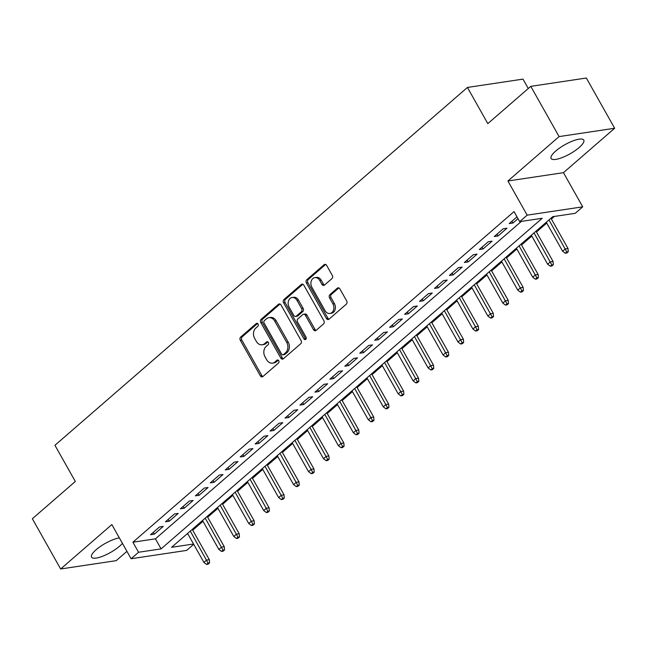 <?xml version="1.0" encoding="UTF-8"?>
<svg xmlns="http://www.w3.org/2000/svg" width="647" height="647" viewBox="0 0 647 647"><rect width="100%" height="100%" fill="white"/><g stroke="black" fill="none" stroke-linecap="round" stroke-linejoin="round"><path stroke-width="0.97" d="M258.08 324.034A1.65 1.278 -98.5 0 0 256.269 323.54L240.684 337.063A2.362 1.828 -98.5 0 0 240.328 340.314L260.337 375.818A2.362 1.828 -98.5 0 0 262.156 376.877A2.362 1.828 -98.5 0 0 262.917 376.522L278.501 362.999A1.65 1.278 -98.5 0 0 276.948 360.233L274.926 361.988A7.546 5.847 -98.5 0 1 272.492 363.137A7.546 5.847 -98.5 0 1 266.677 359.748L265.011 356.788A7.546 5.847 -98.5 0 1 266.152 346.404L268.165 344.649A1.65 1.278 -98.5 0 0 266.613 341.891L264.591 343.638A7.546 5.847 -98.5 0 1 262.156 344.786A7.546 5.847 -98.5 0 1 256.341 341.398L254.675 338.438A7.546 5.847 -98.5 0 1 255.808 328.053L257.829 326.306A1.65 1.278 -98.5 0 0 258.08 324.034M555.733 151.034A18.739 5.225 150.6 0 0 551.123 158.483A18.739 5.225 150.6 0 0 562.348 157.504A18.739 5.225 150.6 0 0 579.154 147.524A18.739 5.225 150.6 0 0 583.764 140.084A18.739 5.225 150.6 0 0 572.538 141.062A18.739 5.225 150.6 0 0 555.733 151.034M119.347 537.875A18.739 5.225 150.6 0 0 96.152 549.715A18.739 5.225 150.6 0 0 91.542 557.156A18.739 5.225 150.6 0 0 102.768 556.185A18.739 5.225 150.6 0 0 119.574 546.205A18.739 5.225 150.6 0 0 122.437 543.367M331.919 278.622A2.362 1.828 -98.5 0 0 332.275 275.379L326.662 265.416A2.362 1.828 -98.5 0 0 324.843 264.356A2.362 1.828 -98.5 0 0 324.082 264.72L306.775 279.73A2.362 1.828 -98.5 0 0 306.419 282.982L326.428 318.486A2.362 1.828 -98.5 0 0 328.239 319.545A2.362 1.828 -98.5 0 0 329.008 319.189L346.315 304.171A2.362 1.828 -98.5 0 0 346.671 300.928L339.893 288.894A2.362 1.828 -98.5 0 0 338.074 287.834A2.362 1.828 -98.5 0 0 337.313 288.19L329.905 294.62A2.362 1.828 -98.5 0 0 329.549 297.863L332.906 303.831A6.308 4.885 -98.5 0 1 329.921 313.471A6.308 4.885 -98.5 0 1 325.061 310.641L311.886 287.26A6.308 4.885 -98.5 0 1 314.879 277.62A6.308 4.885 -98.5 0 1 319.739 280.458L321.931 284.348A2.362 1.828 -98.5 0 0 323.751 285.408A2.362 1.828 -98.5 0 0 324.511 285.052L331.919 278.622M530.783 86.35L586.344 78.02L614.65 128.26L559.097 136.59L530.783 86.35L487.822 123.626L467.433 87.45L54.938 445.29L75.319 481.465L32.35 518.74L60.656 568.98L111.85 524.571L131.098 558.741L138.571 552.255L132.91 542.21L514.025 211.593L519.687 221.646L527.159 215.16L582.712 206.83L575.24 213.316L552.716 216.688L171.601 547.305L193.55 544.014M559.097 136.59L507.911 180.998L527.159 215.16M281.041 304.996A2.362 1.828 -98.5 0 0 279.221 303.936A2.362 1.828 -98.5 0 0 278.461 304.292L261.145 319.311A2.362 1.828 -98.5 0 0 260.798 322.554L280.798 358.066A2.362 1.828 -98.5 0 0 282.618 359.125A2.362 1.828 -98.5 0 0 283.378 358.762L300.693 343.751A2.362 1.828 -98.5 0 0 301.049 340.5L281.041 304.996M283.96 299.521L301.276 284.51A2.362 1.828 -98.5 0 1 302.036 284.146A2.362 1.828 -98.5 0 1 303.847 285.206L323.856 320.71A2.362 1.828 -98.5 0 1 323.5 323.961L316.092 330.382A2.362 1.828 -98.5 0 1 315.332 330.746A2.362 1.828 -98.5 0 1 313.512 329.687L305.4 315.283A2.362 1.828 -98.5 0 0 303.589 314.224A2.362 1.828 -98.5 0 0 302.82 314.588L297.911 318.85A2.362 1.828 -98.5 0 0 297.555 322.093L305.999 337.087A1.65 1.278 -98.5 0 1 303.944 338.866L283.604 302.772A2.362 1.828 -98.5 0 1 283.96 299.521L285.464 299.302L302.772 284.284L301.276 284.51M60.656 568.98L116.217 560.65L126.933 551.349M159.485 526.965L150.525 534.737L154.277 534.179L163.238 526.399L159.485 526.965M174.431 513.993L165.47 521.773L169.223 521.215L178.184 513.435L174.431 513.993M189.377 501.029L180.416 508.809L184.169 508.251L193.13 500.471L189.377 501.029M204.323 488.064L195.362 495.845L199.114 495.278L208.075 487.506L204.323 488.064M219.268 475.1L210.307 482.88L214.06 482.314L223.021 474.534L219.268 475.1M234.214 462.136L225.253 469.916L229.006 469.35L237.967 461.57L234.214 462.136M249.16 449.172L240.199 456.952L243.951 456.386L252.912 448.606L249.16 449.172M264.105 436.207L255.136 443.988L258.897 443.421L267.858 435.641L264.105 436.207M279.051 423.243L270.082 431.023L273.843 430.457L282.804 422.677L279.051 423.243M293.997 410.279L285.028 418.051L288.788 417.493L297.749 409.713L293.997 410.279M308.942 397.307L299.973 405.087L303.734 404.529L312.695 396.748L308.942 397.307M323.888 384.342L314.919 392.122L318.68 391.564L327.641 383.784L323.888 384.342M338.834 371.378L329.865 379.158L333.626 378.6L342.587 370.82L338.834 371.378M353.78 358.414L344.811 366.194L348.571 365.628L357.532 357.856L353.78 358.414M368.725 345.449L359.756 353.23L363.517 352.664L372.478 344.883L368.725 345.449M383.671 332.485L374.702 340.265L378.463 339.699L387.424 331.919L383.671 332.485M398.617 319.521L389.648 327.301L393.408 326.735L402.369 318.955L398.617 319.521M413.562 306.557L404.593 314.337L408.354 313.771L417.315 305.991L413.562 306.557M428.508 293.592L419.539 301.365L423.3 300.806L432.261 293.026L428.508 293.592M443.454 280.62L434.485 288.4L438.245 287.842L447.206 280.062L443.454 280.62M458.399 267.656L449.43 275.436L453.183 274.878L462.152 267.098L458.399 267.656M473.345 254.692L464.376 262.472L468.129 261.914L477.098 254.134L473.345 254.692M488.291 241.727L479.322 249.507L483.074 248.941L492.043 241.169L488.291 241.727M503.237 228.763L494.268 236.543L498.02 235.977L506.989 228.197L503.237 228.763M132.91 542.21L155.434 538.83L521.361 221.395M516.977 216.842L509.213 223.579L512.966 223.013L517.996 218.654M192.709 530.2L202.996 521.272M207.655 517.236L217.942 508.307M222.6 504.264L232.888 495.343M237.546 491.299L247.833 482.379M252.492 478.335L262.779 469.415M267.437 465.371L277.725 456.45M282.383 452.407L292.67 443.486M297.329 439.442L307.608 430.522M312.275 426.478L322.554 417.55M327.22 413.514L337.499 404.585M342.166 400.55L352.445 391.621M357.112 387.577L367.391 378.657M372.057 374.613L382.337 365.692M387.003 361.649L397.282 352.728M401.941 348.684L412.228 339.764M416.886 335.72L427.174 326.8M431.832 322.756L442.119 313.835M446.778 309.792L457.065 300.863M461.723 296.827L472.011 287.899M476.669 283.863L486.956 274.935M491.615 270.899L501.902 261.97M506.561 257.927L516.848 249.006M521.506 244.962L531.794 236.042M536.452 231.998L546.739 223.078M551.398 219.034L554.39 216.438M186.789 534.131L187.889 533.961M528.284 88.518L522.986 79.12L467.433 87.45M507.911 180.998L563.464 172.668L614.65 128.26M563.464 172.668L582.712 206.83M193.712 544.289L186.651 550.411L131.098 558.741M138.571 552.255L161.095 548.874L542.21 218.265L519.687 221.646M155.434 538.83L161.095 548.874M154.277 534.179L153.258 532.368M169.223 521.215L168.204 519.404M184.169 508.251L183.15 506.439M199.114 495.278L198.095 493.475M214.06 482.314L213.041 480.511M229.006 469.35L227.987 467.546M243.951 456.386L242.932 454.574M258.897 443.421L257.878 441.61M273.843 430.457L272.824 428.646M288.788 417.493L287.769 415.681M303.734 404.529L302.715 402.717M318.68 391.564L317.661 389.753M333.626 378.6L332.607 376.789M348.571 365.628L347.552 363.824M363.517 352.664L362.498 350.86M378.463 339.699L377.444 337.896M393.408 326.735L392.381 324.923M408.354 313.771L407.327 311.959M423.3 300.806L422.273 298.995M438.245 287.842L437.218 286.031M453.183 274.878L452.164 273.066M468.129 261.914L467.11 260.102M483.074 248.941L482.055 247.138M498.02 235.977L497.001 234.174M512.966 223.013L511.947 221.209M262.156 344.786L263.652 344.56A7.546 5.847 -98.5 0 0 266.095 343.411L264.591 343.638M267.923 341.826L266.095 343.411M272.492 363.137L273.988 362.91A7.546 5.847 -98.5 0 0 276.431 361.762L274.926 361.988M278.259 360.177L276.431 361.762M257.579 323.484L242.188 336.836A2.362 1.828 -98.5 0 0 241.832 340.087L261.841 375.592A2.362 1.828 -98.5 0 0 262.876 376.554M280.005 304.033A2.362 1.828 -98.5 0 0 279.965 304.074L262.65 319.084A2.362 1.828 -98.5 0 0 262.294 322.335L282.302 357.84A2.362 1.828 -98.5 0 0 283.337 358.802M264.316 320.677A1.65 1.278 -98.5 0 0 264.073 322.942L281.631 354.111A1.65 1.278 -98.5 0 0 283.435 354.605L285.562 352.761A7.546 5.847 -98.5 0 0 286.702 342.376L274.7 321.066A7.546 5.847 -98.5 0 0 268.885 317.677A7.546 5.847 -98.5 0 0 266.443 318.825L264.316 320.677M282.901 354.855L284.405 354.629A1.65 1.278 -98.5 0 0 284.939 354.378L283.435 354.605M268.885 317.677L270.389 317.451A7.546 5.847 -98.5 0 1 276.196 320.847L288.206 342.15A7.546 5.847 -98.5 0 1 287.066 352.534L284.939 354.378M303.589 314.224L305.085 313.997A2.362 1.828 -98.5 0 1 306.904 315.057L315.016 329.46A2.362 1.828 -98.5 0 0 316.051 330.423M285.464 299.302A2.362 1.828 -98.5 0 0 285.109 302.545L305.449 338.64A1.65 1.278 -98.5 0 0 305.918 339.182M296.981 300.345A6.308 4.885 -98.5 0 0 292.12 297.507A6.308 4.885 -98.5 0 0 289.136 307.155L293.77 315.388A2.362 1.828 -98.5 0 0 295.59 316.448A2.362 1.828 -98.5 0 0 296.35 316.084L301.267 311.822A2.362 1.828 -98.5 0 0 301.623 308.579L296.981 300.345L298.485 300.119A6.308 4.885 -98.5 0 0 293.625 297.288L292.12 297.507M295.59 316.448L297.094 316.221A2.362 1.828 -98.5 0 0 297.855 315.865L296.35 316.084M298.485 300.119L303.128 308.352A2.362 1.828 -98.5 0 1 302.772 311.595L297.855 315.865M314.879 277.62L316.383 277.393A6.308 4.885 -98.5 0 1 321.244 280.232L323.435 284.122A2.362 1.828 -98.5 0 0 324.47 285.084M329.921 313.471L331.426 313.245A6.308 4.885 -98.5 0 0 334.41 303.605L332.906 303.831M338.858 287.931A2.362 1.828 -98.5 0 0 338.81 287.964L331.401 294.393A2.362 1.828 -98.5 0 0 331.046 297.636L334.41 303.605M325.627 264.453A2.362 1.828 -98.5 0 0 325.587 264.494L308.271 279.512A2.362 1.828 -98.5 0 0 307.915 282.755L327.924 318.259A2.362 1.828 -98.5 0 0 328.959 319.222M206.587 564.41L208.091 564.184L209.588 562.89L208.083 563.108L206.587 564.41L203.918 562.405L206.611 560.067L209.313 559.663L192.248 529.392M208.083 563.108L190.283 531.098M203.918 562.405L187.59 533.435M209.313 559.663L209.588 562.89M221.533 551.446L223.037 551.22L224.533 549.926L223.029 550.144L221.533 551.446L218.864 549.44L221.557 547.103L224.258 546.699L207.194 516.427M223.029 550.144L205.228 518.134M218.864 549.44L202.535 520.471M224.258 546.699L224.533 549.926M236.478 538.482L237.983 538.255L239.479 536.953L237.975 537.18L236.478 538.482L233.81 536.476L236.503 534.139L239.204 533.735L222.139 503.463M237.975 537.18L220.174 505.17M233.81 536.476L217.481 507.499M239.204 533.735L239.479 536.953M251.424 525.51L252.928 525.291L254.425 523.989L252.92 524.216L251.424 525.51L248.755 523.512L251.448 521.175L254.15 520.77L237.085 490.499M252.92 524.216L235.12 492.205M248.755 523.512L232.427 494.534M254.15 520.77L254.425 523.989M266.37 512.545L267.874 512.327L269.37 511.025L267.866 511.251L266.37 512.545L263.701 510.548L266.394 508.21L269.095 507.806L252.031 477.526M267.866 511.251L250.065 479.241M263.701 510.548L247.372 481.57M269.095 507.806L269.37 511.025M281.316 499.581L282.82 499.355L284.316 498.061L282.812 498.287L281.316 499.581L278.647 497.575L281.34 495.246L284.041 494.842L266.976 464.562M282.812 498.287L265.011 466.277M278.647 497.575L262.318 468.606M284.041 494.842L284.316 498.061M296.261 486.617L297.766 486.39L299.262 485.096L297.757 485.323L296.261 486.617L293.592 484.611L296.286 482.282L298.987 481.878L281.922 451.598M297.757 485.323L279.957 453.304M293.592 484.611L277.264 455.642M298.987 481.878L299.262 485.096M311.207 473.653L312.711 473.426L314.207 472.132L312.703 472.359L311.207 473.653L308.538 471.647L311.231 469.318L313.932 468.913L296.868 438.634M312.703 472.359L294.903 440.34M308.538 471.647L292.209 442.677M313.932 468.913L314.207 472.132M326.153 460.688L327.657 460.462L329.153 459.168L327.649 459.394L326.153 460.688L323.484 458.683L326.177 456.353L328.878 455.941L311.814 425.669M327.649 459.394L309.848 427.376M323.484 458.683L307.155 429.713M328.878 455.941L329.153 459.168M341.098 447.724L342.603 447.498L344.099 446.204L342.595 446.43L341.098 447.724L338.43 445.718L341.115 443.381L343.824 442.977L326.759 412.705M342.595 446.43L324.794 414.412M338.43 445.718L322.101 416.749M343.824 442.977L344.099 446.204M356.044 434.76L357.548 434.533L359.045 433.239L357.54 433.458L356.044 434.76L353.375 432.754L356.06 430.417L358.77 430.012L341.705 399.741M357.54 433.458L339.74 401.447M353.375 432.754L337.047 403.785M358.77 430.012L359.045 433.239M370.99 421.795L372.494 421.569L373.982 420.267L372.486 420.493L370.99 421.795L368.321 419.79L371.006 417.452L373.715 417.048L356.651 386.777M372.486 420.493L354.685 388.483M368.321 419.79L351.992 390.812M373.715 417.048L373.982 420.267M385.935 408.831L387.44 408.605L388.928 407.303L387.432 407.529L385.935 408.831L383.267 406.826L385.952 404.488L388.661 404.084L371.596 373.812M387.432 407.529L369.631 375.519M383.267 406.826L366.938 377.848M388.661 404.084L388.928 407.303M400.881 395.859L402.385 395.64L403.874 394.338L402.377 394.565L400.881 395.859L398.212 393.861L400.897 391.524L403.607 391.12L386.542 360.848M402.377 394.565L384.577 362.555M398.212 393.861L381.884 364.884M403.607 391.12L403.874 394.338M415.827 382.895L417.331 382.668L418.819 381.374L417.323 381.601L415.827 382.895L413.158 380.897L415.843 378.56L418.552 378.155L401.488 347.876M417.323 381.601L399.522 349.59M413.158 380.897L396.829 351.919M418.552 378.155L418.819 381.374M430.773 369.93L432.277 369.704L433.765 368.41L432.269 368.636L430.773 369.93L428.104 367.925L430.789 365.595L433.498 365.191L416.433 334.911M432.269 368.636L414.468 336.618M428.104 367.925L411.775 338.955M433.498 365.191L433.765 368.41M445.718 356.966L447.223 356.74L448.711 355.446L447.214 355.672L445.718 356.966L443.049 354.96L445.734 352.631L448.444 352.227L431.379 321.947M447.214 355.672L429.414 323.654M443.049 354.96L426.721 325.991M448.444 352.227L448.711 355.446M460.664 344.002L462.168 343.775L463.656 342.481L462.16 342.708L460.664 344.002L457.995 341.996L460.68 339.667L463.389 339.263L446.325 308.983M462.16 342.708L444.36 310.689M457.995 341.996L441.666 313.027M463.389 339.263L463.656 342.481M475.61 331.038L477.114 330.811L478.602 329.517L477.106 329.744L475.61 331.038L472.941 329.032L475.626 326.703L478.335 326.29L461.271 296.019M477.106 329.744L459.305 297.725M472.941 329.032L456.612 300.062M478.335 326.29L478.602 329.517M490.555 318.073L492.06 317.847L493.548 316.553L492.052 316.771L490.555 318.073L487.887 316.068L490.572 313.73L493.281 313.326L476.216 283.054M492.052 316.771L474.251 284.761M487.887 316.068L471.558 287.098M493.281 313.326L493.548 316.553M505.501 305.109L507.005 304.883L508.493 303.589L506.997 303.807L505.501 305.109L502.832 303.103L505.517 300.766L508.227 300.362L491.162 270.09M506.997 303.807L489.197 271.797M502.832 303.103L486.504 274.134M508.227 300.362L508.493 303.589M520.447 292.145L521.951 291.918L523.439 290.616L521.943 290.843L520.447 292.145L517.778 290.139L520.463 287.802L523.172 287.397L506.108 257.126M521.943 290.843L504.142 258.832M517.778 290.139L501.449 261.162M523.172 287.397L523.439 290.616M535.392 279.172L536.897 278.954L538.385 277.652L536.889 277.878L535.392 279.172L532.724 277.175L535.409 274.838L538.118 274.433L521.053 244.162M536.889 277.878L519.088 245.868M532.724 277.175L516.395 248.197M538.118 274.433L538.385 277.652M550.338 266.208L551.842 265.99L553.331 264.688L551.834 264.914L550.338 266.208L547.669 264.211L550.354 261.873L553.064 261.469L535.999 231.189M551.834 264.914L534.034 232.904M547.669 264.211L531.341 235.233M553.064 261.469L553.331 264.688M565.284 253.244L566.788 253.017L568.276 251.723L566.78 251.95L565.284 253.244L562.615 251.238L565.3 248.909L568.009 248.505L550.945 218.225M566.78 251.95L548.979 219.94M562.615 251.238L546.286 222.269M568.009 248.505L568.276 251.723M257.385 323.379L256.269 323.54M278.064 360.064L276.948 360.233M267.729 341.721L266.613 341.891M261.841 375.592L260.337 375.818M241.832 340.087L240.328 340.314M242.188 336.836L240.684 337.063M282.302 357.84L280.798 358.066M262.294 322.335L260.798 322.554M262.65 319.084L261.145 319.311M279.965 304.074L278.461 304.292M287.066 352.534L285.562 352.761M288.206 342.15L286.702 342.376M276.196 320.847L274.7 321.066M315.016 329.46L313.512 329.687M306.904 315.057L305.4 315.283M305.449 338.64L303.944 338.866M285.109 302.545L283.604 302.772M302.772 311.595L301.267 311.822M303.128 308.352L301.623 308.579M323.435 284.122L321.931 284.348M321.244 280.232L319.739 280.458M331.046 297.636L329.549 297.863M331.401 294.393L329.905 294.62M338.81 287.964L337.313 288.19M327.924 318.259L326.428 318.486M307.915 282.755L306.419 282.982M308.271 279.512L306.775 279.73M325.587 264.494L324.082 264.72"/></g></svg>
